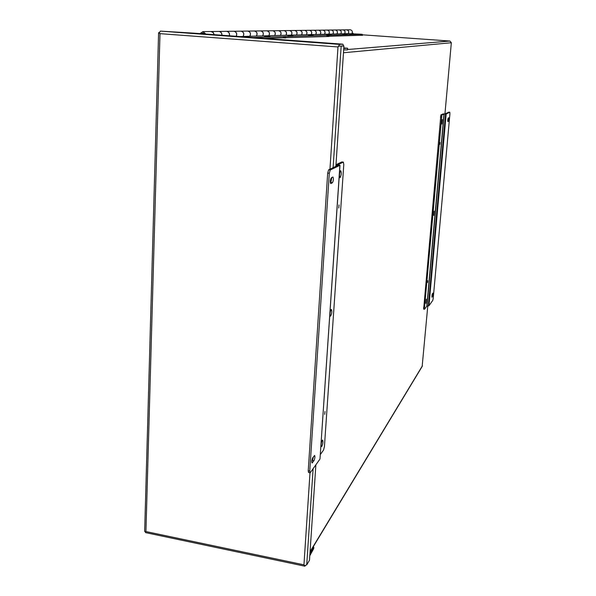 <?xml version="1.0" encoding="UTF-8"?>
<svg xmlns="http://www.w3.org/2000/svg" width="596" height="596" viewBox="0 0 596 596"><rect width="100%" height="100%" fill="white"/><g stroke="black" fill="none" stroke-linecap="round" stroke-linejoin="round"><path stroke-width="0.89" d="M339.511 46.123L342.856 45.967M313.116 468.68L306.731 564.859L304.668 565.597L303.953 564.829L304.876 566.2L305.42 565.544M145.305 532.027L145.931 531.558L145.305 532.027L145.685 532.638L304.876 566.2M335.868 166.344L343.922 46.048L338.9 46.16L337.992 46.965L339.645 44.395L160.354 31.104L159.341 32.765L159.996 33.644L158.603 32.668L159.363 32.631M343.922 46.048L339.534 46.115M309.793 555.725L313.727 548.573L313.816 547.232L309.913 553.937M145.305 532.019L144.672 531.178M160.354 31.104L193.283 33.123M344.063 48.507L347.639 48.224L347.528 49.893L343.668 49.908M344.056 48.507L343.817 47.665M339.645 44.395L342.909 44.193L343.505 46.019M306.731 564.859L309.488 560.225L315.88 464.798M313.816 547.232L313.049 547.076M347.639 48.224L343.87 47.941M338.751 207.989L339.035 204.942L338.751 207.989M324.678 414.354L325.014 411.501L324.678 414.354M339.422 175.611L339.75 172.587M340.13 177.615C341.374 175.09 341.575 172.788 340.733 170.717L340.592 170.747C339.34 173.265 339.139 175.567 339.981 177.645L340.13 177.615M330.005 313.921L330.355 311.455M330.705 316.022C331.89 313.407 332.121 311.209 331.398 309.451L331.145 309.562C329.96 312.17 329.73 314.368 330.452 316.141L330.705 316.022M321.192 443.945L321.445 442.493M321.84 446.397C322.95 443.7 323.211 441.591 322.6 440.064L322.25 440.302C321.132 442.984 320.871 445.1 321.475 446.635L321.84 446.397M339.906 165.33L319.985 459.024L310.367 472.553L310.039 472.784L309.749 471.123L329.297 173.257L330.281 169.979L339.906 165.33L338.275 164.518L343.37 162.119L343.788 164.533L324.418 446.672L323.539 450.069L320.357 454.51M332.449 182.734C333.499 180.633 333.671 178.726 332.948 177.012L331.279 177.831C330.206 179.94 330.035 181.855 330.765 183.583L332.449 182.734L330.847 182.555L331.756 177.586M313.973 460.656C314.911 458.421 315.128 456.67 314.621 455.418L312.758 457.75C311.812 460 311.596 461.758 312.11 463.017L313.973 460.656L312.483 460.388L313.414 456.856M343.266 162.134L341.724 161.978L336.718 164.354L338.334 165.159L328.664 169.808L327.681 173.078L329.297 173.257M309.749 471.123L308.236 470.847L327.681 173.078M308.236 470.847L308.534 472.501L310.039 472.784M319.985 459.024L339.981 165.278M330.363 182.816L330.847 182.555M311.82 461.297L312.483 460.388M427.742 280.686L427.533 282.586L427.742 280.686M440.042 142.414L439.848 144.411L440.042 142.414M426.378 299.147L425.909 303.364L426.378 299.147M434.216 211.103L433.761 215.447L434.216 211.103M442.366 119.55L441.927 124.043L442.366 119.55M428.964 305.748L446.166 114L449.824 112.242L449.92 113.858L433.217 298.35L432.778 300.377L428.964 305.748L426.818 306.15L424.568 309.227L424.479 307.953L441.897 115.035L440.869 114.946L442.947 113.963L444.944 113.925L451.336 42.733L449.943 41.05L362.524 34.821L362.487 35.35L361.303 35.291L361.332 34.769L361.295 35.291L328.955 36.274M432.323 293.932L431.951 297.233L432.622 296.361L432.987 293.061L432.323 293.932M448.192 118.075L447.849 121.591L448.445 121.279L448.788 117.777L448.192 118.075M448.848 112.16L449.801 112.249M446.166 114L443.968 114.052L441.897 115.035M444.944 113.925L448.803 112.16M431.958 295.266L432.025 294.893M447.715 120.489L447.924 118.783M423.667 309.033L440.869 114.946M214.12 34.665L213.167 32.504L210.872 31.521M199.951 33.614L202.96 31.633L205.821 34.047M350.18 29.8L350.381 29.807C352.355 30.463 352.817 31.737 351.767 33.629M346.567 29.845L346.775 29.852C348.72 30.478 349.219 31.737 348.25 33.637M342.856 29.889L343.065 29.897C345.091 30.575 345.568 31.879 344.488 33.816M342.931 29.889L339.258 29.942C341.262 30.582 341.769 31.879 340.778 33.83C341.731 31.879 341.217 30.582 339.221 29.942L339.012 29.942M335.138 29.986L335.354 29.994C337.425 30.687 337.917 32.028 336.822 34.017M331.123 30.038L331.339 30.038C333.387 30.701 333.909 32.035 332.903 34.039M326.988 30.091L327.211 30.091C329.335 30.806 329.841 32.184 328.716 34.233M327.062 30.083L322.965 30.143C325.073 30.821 325.61 32.191 324.574 34.255M318.376 30.195L318.599 30.202C320.782 30.932 321.304 32.355 320.156 34.456M318.45 30.195L314.107 30.254C316.267 30.955 316.819 32.363 315.768 34.486M309.25 30.307L309.48 30.314C311.723 31.067 312.259 32.527 311.09 34.695M309.331 30.307L304.712 30.374C306.94 31.089 307.514 32.542 306.433 34.724M299.572 30.426L299.803 30.433C302.12 31.208 302.671 32.72 301.464 34.948M299.654 30.426L294.744 30.493C297.031 31.238 297.62 32.735 296.517 34.985M289.284 30.552L289.529 30.56C291.906 31.364 292.48 32.914 291.243 35.216M283.897 30.62L284.143 30.627C286.497 31.394 287.108 32.936 285.976 35.261M278.332 30.687L278.578 30.694C281.029 31.521 281.625 33.13 280.358 35.507M239.897 36.572L274.681 35.544C275.836 33.145 275.203 31.551 272.782 30.768L272.834 30.768C275.263 31.558 275.896 33.152 274.734 35.551M266.643 30.836L266.904 30.836C269.429 31.7 270.04 33.354 268.744 35.812M260.504 30.91L260.765 30.918C263.268 31.73 263.924 33.383 262.732 35.864M254.149 30.985L254.417 30.992C257.018 31.879 257.658 33.599 256.325 36.14M256.489 36.021C257.688 33.495 257.018 31.819 254.477 30.992L247.839 31.074C250.424 31.923 251.11 33.629 249.88 36.2M240.762 31.156L241.03 31.163C243.727 32.08 244.39 33.853 243.019 36.49M240.851 31.156L233.975 31.245C236.508 32.013 237.275 33.696 236.277 36.304M226.368 31.335L226.651 31.335C228.886 31.879 229.78 33.361 229.333 35.79M226.465 31.327L219.06 31.432C221.004 31.819 221.973 33.085 221.95 35.238M204.398 33.942L202.916 33.003L201.366 33.719M221.876 35.238C221.891 33.085 220.93 31.819 218.978 31.432L218.695 31.424M214.202 34.665L213.249 32.504L210.954 31.521M236.21 36.296C237.201 33.689 236.433 32.013 233.9 31.245L233.625 31.245M229.408 35.79C229.855 33.369 228.968 31.886 226.726 31.335L226.443 31.327M249.821 36.192C251.035 33.622 250.357 31.923 247.772 31.074L247.504 31.074M243.19 36.363C244.42 33.756 243.727 32.02 241.104 31.156L240.829 31.156M262.672 35.857C263.857 33.376 263.201 31.73 260.705 30.918L260.445 30.91M268.9 35.7C270.07 33.257 269.422 31.64 266.963 30.836L266.703 30.836M274.681 35.544L285.924 35.253C287.048 32.929 286.438 31.387 284.083 30.627L283.838 30.62M280.507 35.395C281.647 33.033 281.021 31.469 278.637 30.694L278.384 30.687M285.924 35.253L296.473 34.978C297.568 32.728 296.979 31.23 294.692 30.493L294.454 30.493M291.384 35.112C292.502 32.825 291.898 31.305 289.582 30.56L289.336 30.552M296.473 34.978L306.389 34.724C307.462 32.542 306.888 31.089 304.668 30.374L304.437 30.366M301.606 34.844C302.694 32.631 302.105 31.156 299.855 30.433L299.617 30.426M306.389 34.724L315.724 34.479C316.774 32.355 316.223 30.947 314.062 30.254L313.831 30.247M311.216 34.598C312.282 32.445 311.715 31.014 309.525 30.314L309.294 30.307M315.724 34.479L324.537 34.248C325.565 32.191 325.029 30.821 322.92 30.143L322.704 30.143M320.283 34.359C321.319 32.273 320.775 30.88 318.644 30.195L318.42 30.195M324.537 34.248L332.866 34.032C333.872 32.028 333.343 30.701 331.294 30.038L331.078 30.038M328.843 34.136C329.856 32.11 329.327 30.761 327.249 30.091L331.152 30.038M332.866 34.032L336.934 33.927C337.932 31.953 337.418 30.642 335.392 29.994L335.183 29.986M336.934 33.927L344.607 33.726C345.576 31.804 345.077 30.523 343.102 29.897L342.894 29.889M344.607 33.726L348.22 33.637C349.181 31.737 348.682 30.47 346.738 29.852L346.529 29.845M270.182 36.714L264.572 36.341L270.182 36.714M293.187 36.051L287.928 35.7L293.187 36.051M313.414 35.462L308.46 35.134L313.414 35.462M331.339 34.948L326.653 34.628L331.339 34.948M347.319 34.486L342.879 34.181L347.319 34.486M264.669 38.405L283.264 37.786M285.693 37.704L328.918 36.475M266.792 30.836L272.528 30.761M252.86 37.526L362.167 34.277L348.22 33.637M362.167 34.277L362.13 34.777M352.787 33.175L352.124 33.108L352.757 33.607M353.033 33.175L353.003 33.622M310.039 552.06L422.154 366.465L427.779 306.009M360.692 34.695L362.524 34.821L360.655 34.702L360.617 35.231L360.692 34.702M283.346 37.131L283.264 37.794L285.633 37.935M284.054 37.883L284.098 37.205L284.054 37.883M326.861 36.341L326.899 35.753L326.861 36.341M327.562 36.423L327.614 35.827L327.562 36.423M362.472 34.821L362.45 35.35M361.399 34.769L361.362 35.298M285.67 37.28L283.301 37.123L285.715 37.265L285.633 37.958M285.626 37.272L285.603 37.958M284.173 37.213L284.136 37.883M326.921 35.753L328.977 35.894L326.876 35.76M328.955 35.894L328.91 36.49M328.91 35.894L328.895 36.49M327.681 35.834L327.644 36.431M310.002 472.777L303.953 564.829L145.931 531.558L159.996 33.644L337.992 46.965L329.96 169.182M193.223 33.115L342.886 44.193M341.165 46.242L333.104 167.677M328.664 169.808L330.281 169.979M312.431 462.801L311.887 462.697M336.949 164.645L336.867 165.867M445.54 114.045L428.345 305.949M431.854 296.249L432.622 296.361M447.723 121.211L448.445 121.279M427.027 306.083L444.176 114.037M424.479 307.953L423.495 307.812M443.968 114.052L426.818 306.15M440.407 116.898L441.435 116.995M449.943 41.05L347.55 49.513M343.475 52.753L451.336 42.733M310.062 551.665L422.43 365.773M144.664 531.349L158.603 32.668M342.909 44.193L193.253 33.115M336.636 164.474L336.531 166.031M343.37 162.119L341.828 161.956M449.824 112.242L448.825 112.152M424.568 309.227L423.585 309.093M210.969 31.521L202.767 31.625M350.247 29.8L346.634 29.845M335.213 29.986L331.197 30.038M289.365 30.552L283.979 30.62M278.414 30.687L272.67 30.761M266.732 30.836L260.594 30.91M218.792 31.424L211.051 31.521M233.721 31.238L226.54 31.327M247.593 31.067L240.918 31.148M260.526 30.91L254.306 30.985M283.92 30.62L278.474 30.687M294.536 30.485L289.418 30.552M304.511 30.366L299.699 30.426M313.913 30.247L309.376 30.307M322.779 30.143L318.495 30.195M339.087 29.942L335.25 29.986M346.604 29.845L342.968 29.889M362.524 34.821L362.487 35.35M283.301 37.123L283.264 37.794M285.715 37.272L285.678 37.943M328.977 35.894L328.94 36.483"/></g></svg>
